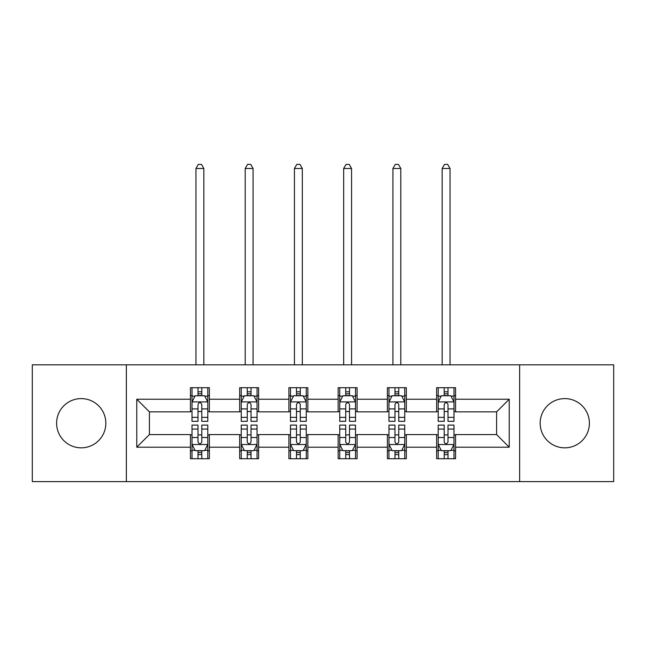 <?xml version="1.0" encoding="UTF-8"?>
<svg xmlns="http://www.w3.org/2000/svg" width="646" height="646" viewBox="0 0 646 646"><rect width="100%" height="100%" fill="white"/><g stroke="black" fill="none" stroke-linecap="round" stroke-linejoin="round"><path stroke-width="0.97" d="M564.774 398.598A24.621 24.621 0 0 0 540.161 423.211A24.621 24.621 0 0 0 564.774 447.831A24.621 24.621 0 0 0 589.394 423.211A24.621 24.621 0 0 0 564.774 398.598M81.226 398.598A24.621 24.621 0 0 0 56.606 423.211A24.621 24.621 0 0 0 81.226 447.831A24.621 24.621 0 0 0 105.839 423.211A24.621 24.621 0 0 0 81.226 398.598M519.642 481.609L613.7 481.609L613.7 364.82L519.642 364.82L519.642 481.609L126.358 481.609L126.358 364.82L32.3 364.82L32.3 481.609L126.358 481.609M519.642 364.82L126.358 364.82M455.567 399.228L455.567 387.705L436.631 387.705L436.631 399.228L406.326 399.228L406.326 387.705L387.39 387.705L387.39 399.228L357.085 399.228L357.085 387.705L338.149 387.705L338.149 399.228L307.851 399.228L307.851 387.705L288.915 387.705L288.915 399.228L258.61 399.228L258.61 387.705L239.674 387.705L239.674 399.228L209.369 399.228L209.369 387.705L190.433 387.705L190.433 399.228L136.774 399.228L136.774 447.202L149.404 434.58L190.433 434.58L190.433 458.725L209.369 458.725L209.369 434.58L239.674 434.58L239.674 458.725L258.61 458.725L258.61 434.58L288.915 434.58L288.915 458.725L307.851 458.725L307.851 434.58L338.149 434.58L338.149 458.725L357.085 458.725L357.085 434.58L387.39 434.58L387.39 458.725L406.326 458.725L406.326 434.58L436.631 434.58L436.631 458.725L455.567 458.725L455.567 434.58L496.596 434.58L496.596 411.849L455.567 411.849L455.567 399.228L509.226 399.228L509.226 447.202L455.567 447.202M436.631 447.202L406.326 447.202M387.39 447.202L357.085 447.202M338.149 447.202L307.851 447.202M288.915 447.202L258.61 447.202M239.674 447.202L209.369 447.202M190.433 447.202L136.774 447.202M436.631 399.228L436.631 411.849L406.326 411.849L406.326 399.228M387.39 399.228L387.39 411.849L357.085 411.849L357.085 399.228M338.149 399.228L338.149 411.849L307.851 411.849L307.851 399.228M288.915 399.228L288.915 411.849L258.61 411.849L258.61 399.228M239.674 399.228L239.674 411.849L209.369 411.849L209.369 399.228M190.433 399.228L190.433 411.849L149.404 411.849L136.774 399.228M149.404 411.849L149.404 434.58M509.226 447.202L496.596 434.58M496.596 411.849L509.226 399.228M190.433 395.594L192.015 395.594M198.007 395.594L201.794 395.594M207.794 395.594L209.369 395.594M190.433 411.534L192.015 411.534M198.007 411.534L201.794 411.534M207.794 411.534L209.369 411.534M190.433 434.895L192.015 434.895M198.007 434.895L201.794 434.895M207.794 434.895L209.369 434.895M190.433 450.835L192.015 450.835M198.007 450.835L201.794 450.835M207.794 450.835L209.369 450.835M239.674 434.895L241.249 434.895M247.248 434.895L251.036 434.895M257.035 434.895L258.61 434.895M239.674 450.835L241.249 450.835M247.248 450.835L251.036 450.835M257.035 450.835L258.61 450.835M239.674 395.594L241.249 395.594M247.248 395.594L251.036 395.594M257.035 395.594L258.61 395.594M239.674 411.534L241.249 411.534M247.248 411.534L251.036 411.534M257.035 411.534L258.61 411.534M288.915 434.895L290.49 434.895M296.49 434.895L300.277 434.895M306.269 434.895L307.851 434.895M288.915 450.835L290.49 450.835M296.49 450.835L300.277 450.835M306.269 450.835L307.851 450.835M288.915 395.594L290.49 395.594M296.49 395.594L300.277 395.594M306.269 395.594L307.851 395.594M288.915 411.534L290.49 411.534M296.49 411.534L300.277 411.534M306.269 411.534L307.851 411.534M338.149 434.895L339.731 434.895M345.723 434.895L349.51 434.895M355.51 434.895L357.085 434.895M338.149 450.835L339.731 450.835M345.723 450.835L349.51 450.835M355.51 450.835L357.085 450.835M338.149 395.594L339.731 395.594M345.723 395.594L349.51 395.594M355.51 395.594L357.085 395.594M338.149 411.534L339.731 411.534M345.723 411.534L349.51 411.534M355.51 411.534L357.085 411.534M387.39 434.895L388.965 434.895M394.964 434.895L398.752 434.895M404.751 434.895L406.326 434.895M387.39 450.835L388.965 450.835M394.964 450.835L398.752 450.835M404.751 450.835L406.326 450.835M387.39 395.594L388.965 395.594M394.964 395.594L398.752 395.594M404.751 395.594L406.326 395.594M387.39 411.534L388.965 411.534M394.964 411.534L398.752 411.534M404.751 411.534L406.326 411.534M436.631 434.895L438.206 434.895M444.206 434.895L447.993 434.895M453.985 434.895L455.567 434.895M436.631 450.835L438.206 450.835M444.206 450.835L447.993 450.835M453.985 450.835L455.567 450.835M436.631 395.594L438.206 395.594M444.206 395.594L447.993 395.594M453.985 395.594L455.567 395.594M436.631 411.534L438.206 411.534M444.206 411.534L447.993 411.534M453.985 411.534L455.567 411.534M201.794 391.807L198.007 391.807M207.794 417.364L201.794 417.364L201.794 421.321L207.794 421.321L207.794 402.07L204.637 395.756L195.165 395.756L192.015 402.07L192.015 421.321L198.007 421.321L198.007 417.364L192.015 417.364M192.015 402.07L192.015 387.705M207.794 402.07L207.794 387.705M198.007 395.756L198.007 387.705M201.794 387.705L201.794 395.756M201.794 417.364L201.794 404.436C200.535 402.006 199.275 402.006 198.007 404.436L198.007 417.364M203.845 364.82L203.845 168.493L195.956 168.493L195.956 364.82M195.956 168.493L198.322 164.391L201.479 164.391L203.845 168.493M198.007 454.623L201.794 454.623M192.015 429.065L198.007 429.065L198.007 425.108L192.015 425.108L192.015 444.359L195.165 450.674L204.637 450.674L207.794 444.359L207.794 425.108L201.794 425.108L201.794 429.065L207.794 429.065M207.794 444.359L207.794 458.725M192.015 444.359L192.015 458.725M201.794 450.674L201.794 458.725M198.007 458.725L198.007 450.674M198.007 429.065L198.007 441.993C199.267 444.424 200.535 444.424 201.794 441.993L201.794 429.065M251.036 391.807L247.248 391.807M257.035 417.364L251.036 417.364L251.036 421.321L257.035 421.321L257.035 402.07L253.878 395.756L244.406 395.756L241.249 402.07L241.249 421.321L247.248 421.321L247.248 417.364L241.249 417.364M241.249 402.07L241.249 387.705M257.035 402.07L257.035 387.705M247.248 395.756L247.248 387.705M251.036 387.705L251.036 395.756M251.036 417.364L251.036 404.436C249.776 402.006 248.508 402.006 247.248 404.436L247.248 417.364M253.087 364.82L253.087 168.493L245.197 168.493L245.197 364.82M245.197 168.493L247.563 164.391L250.721 164.391L253.087 168.493M300.277 391.807L296.49 391.807M306.269 417.364L300.277 417.364L300.277 421.321L306.269 421.321L306.269 402.07L303.111 395.756L293.647 395.756L290.49 402.07L290.49 421.321L296.49 421.321L296.49 417.364L290.49 417.364M290.49 402.07L290.49 387.705M306.269 402.07L306.269 387.705M296.49 395.756L296.49 387.705M300.277 387.705L300.277 395.756M300.277 417.364L300.277 404.436C299.017 402.006 297.749 402.006 296.49 404.436L296.49 417.364M302.328 364.82L302.328 168.493L294.439 168.493L294.439 364.82M294.439 168.493L296.805 164.391L299.962 164.391L302.328 168.493M247.248 454.623L251.036 454.623M241.249 429.065L247.248 429.065L247.248 425.108L241.249 425.108L241.249 444.359L244.406 450.674L253.878 450.674L257.035 444.359L257.035 425.108L251.036 425.108L251.036 429.065L257.035 429.065M257.035 444.359L257.035 458.725M241.249 444.359L241.249 458.725M251.036 450.674L251.036 458.725M247.248 458.725L247.248 450.674M247.248 429.065L247.248 441.993C248.508 444.424 249.768 444.424 251.036 441.993L251.036 429.065M296.49 454.623L300.277 454.623M290.49 429.065L296.49 429.065L296.49 425.108L290.49 425.108L290.49 444.359L293.647 450.674L303.111 450.674L306.269 444.359L306.269 425.108L300.277 425.108L300.277 429.065L306.269 429.065M306.269 444.359L306.269 458.725M290.49 444.359L290.49 458.725M300.277 450.674L300.277 458.725M296.49 458.725L296.49 450.674M296.49 429.065L296.49 441.993C297.749 444.424 299.009 444.424 300.277 441.993L300.277 429.065M349.51 391.807L345.723 391.807M355.51 417.364L349.51 417.364L349.51 421.321L355.51 421.321L355.51 402.07L352.353 395.756L342.889 395.756L339.731 402.07L339.731 421.321L345.723 421.321L345.723 417.364L339.731 417.364M339.731 402.07L339.731 387.705M355.51 402.07L355.51 387.705M345.723 395.756L345.723 387.705M349.51 387.705L349.51 395.756M349.51 417.364L349.51 404.436C348.251 402.006 346.991 402.006 345.723 404.436L345.723 417.364M351.561 364.82L351.561 168.493L343.672 168.493L343.672 364.82M343.672 168.493L346.038 164.391L349.195 164.391L351.561 168.493M398.752 391.807L394.964 391.807M404.751 417.364L398.752 417.364L398.752 421.321L404.751 421.321L404.751 402.07L401.594 395.756L392.122 395.756L388.965 402.07L388.965 421.321L394.964 421.321L394.964 417.364L388.965 417.364M388.965 402.07L388.965 387.705M404.751 402.07L404.751 387.705M394.964 395.756L394.964 387.705M398.752 387.705L398.752 395.756M398.752 417.364L398.752 404.436C397.492 402.006 396.232 402.006 394.964 404.436L394.964 417.364M400.803 364.82L400.803 168.493L392.913 168.493L392.913 364.82M392.913 168.493L395.279 164.391L398.437 164.391L400.803 168.493M447.993 391.807L444.206 391.807M453.985 417.364L447.993 417.364L447.993 421.321L453.985 421.321L453.985 402.07L450.835 395.756L441.363 395.756L438.206 402.07L438.206 421.321L444.206 421.321L444.206 417.364L438.206 417.364M438.206 402.07L438.206 387.705M453.985 402.07L453.985 387.705M444.206 395.756L444.206 387.705M447.993 387.705L447.993 395.756M447.993 417.364L447.993 404.436C446.733 402.006 445.465 402.006 444.206 404.436L444.206 417.364M450.044 364.82L450.044 168.493L442.155 168.493L442.155 364.82M442.155 168.493L444.521 164.391L447.678 164.391L450.044 168.493M345.723 454.623L349.51 454.623M339.731 429.065L345.723 429.065L345.723 425.108L339.731 425.108L339.731 444.359L342.889 450.674L352.353 450.674L355.51 444.359L355.51 425.108L349.51 425.108L349.51 429.065L355.51 429.065M355.51 444.359L355.51 458.725M339.731 444.359L339.731 458.725M349.51 450.674L349.51 458.725M345.723 458.725L345.723 450.674M345.723 429.065L345.723 441.993C346.983 444.424 348.251 444.424 349.51 441.993L349.51 429.065M394.964 454.623L398.752 454.623M388.965 429.065L394.964 429.065L394.964 425.108L388.965 425.108L388.965 444.359L392.122 450.674L401.594 450.674L404.751 444.359L404.751 425.108L398.752 425.108L398.752 429.065L404.751 429.065M404.751 444.359L404.751 458.725M388.965 444.359L388.965 458.725M398.752 450.674L398.752 458.725M394.964 458.725L394.964 450.674M394.964 429.065L394.964 441.993C396.224 444.424 397.492 444.424 398.752 441.993L398.752 429.065M444.206 454.623L447.993 454.623M438.206 429.065L444.206 429.065L444.206 425.108L438.206 425.108L438.206 444.359L441.363 450.674L450.835 450.674L453.985 444.359L453.985 425.108L447.993 425.108L447.993 429.065L453.985 429.065M453.985 444.359L453.985 458.725M438.206 444.359L438.206 458.725M447.993 450.674L447.993 458.725M444.206 458.725L444.206 450.674M444.206 429.065L444.206 441.993C445.465 444.424 446.725 444.424 447.993 441.993L447.993 429.065M207.713 401.909L192.088 401.909M192.015 396.135L194.979 396.135M204.822 396.135L207.794 396.135M198.007 408.902L192.015 408.902M207.794 408.902L201.794 408.902M201.794 393.818L198.007 393.818M192.088 444.521L207.713 444.521M207.794 450.294L204.822 450.294M194.979 450.294L192.015 450.294M201.794 437.528L207.794 437.528M192.015 437.528L198.007 437.528M198.007 452.612L201.794 452.612M256.955 401.909L241.329 401.909M241.249 396.135L244.22 396.135M254.064 396.135L257.035 396.135M247.248 408.902L241.249 408.902M257.035 408.902L251.036 408.902M251.036 393.818L247.248 393.818M306.196 401.909L290.571 401.909M290.49 396.135L293.454 396.135M303.305 396.135L306.269 396.135M296.49 408.902L290.49 408.902M306.269 408.902L300.277 408.902M300.277 393.818L296.49 393.818M241.329 444.521L256.955 444.521M257.035 450.294L254.064 450.294M244.22 450.294L241.249 450.294M251.036 437.528L257.035 437.528M241.249 437.528L247.248 437.528M247.248 452.612L251.036 452.612M290.571 444.521L306.196 444.521M306.269 450.294L303.305 450.294M293.454 450.294L290.49 450.294M300.277 437.528L306.269 437.528M290.49 437.528L296.49 437.528M296.49 452.612L300.277 452.612M355.429 401.909L339.804 401.909M339.731 396.135L342.695 396.135M352.546 396.135L355.51 396.135M345.723 408.902L339.731 408.902M355.51 408.902L349.51 408.902M349.51 393.818L345.723 393.818M404.671 401.909L389.045 401.909M388.965 396.135L391.936 396.135M401.78 396.135L404.751 396.135M394.964 408.902L388.965 408.902M404.751 408.902L398.752 408.902M398.752 393.818L394.964 393.818M453.912 401.909L438.287 401.909M438.206 396.135L441.178 396.135M451.021 396.135L453.985 396.135M444.206 408.902L438.206 408.902M453.985 408.902L447.993 408.902M447.993 393.818L444.206 393.818M339.804 444.521L355.429 444.521M355.51 450.294L352.546 450.294M342.695 450.294L339.731 450.294M349.51 437.528L355.51 437.528M339.731 437.528L345.723 437.528M345.723 452.612L349.51 452.612M389.045 444.521L404.671 444.521M404.751 450.294L401.78 450.294M391.936 450.294L388.965 450.294M398.752 437.528L404.751 437.528M388.965 437.528L394.964 437.528M394.964 452.612L398.752 452.612M438.287 444.521L453.912 444.521M453.985 450.294L451.021 450.294M441.178 450.294L438.206 450.294M447.993 437.528L453.985 437.528M438.206 437.528L444.206 437.528M444.206 452.612L447.993 452.612"/></g></svg>
